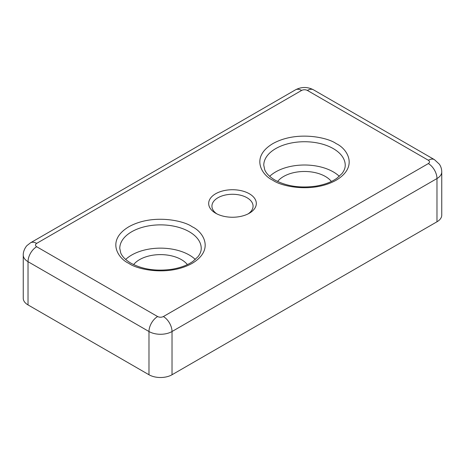 <?xml version="1.0" encoding="UTF-8"?>
<svg xmlns="http://www.w3.org/2000/svg" width="465" height="465" viewBox="0 0 465 465"><rect width="100%" height="100%" fill="white"/><g stroke="black" fill="none" stroke-linecap="round" stroke-linejoin="round"><path stroke-width="0.7" d="M249.35 193.766A23.825 13.758 0 0 0 215.65 193.76A23.825 13.758 0 0 0 215.65 213.214L215.65 213.214A23.825 13.758 0 0 0 249.35 213.214A23.825 13.758 0 0 0 249.35 193.766M248.112 213.883A20.57 11.875 0 0 0 253.07 206.152A20.57 11.875 0 0 0 247.043 197.753A20.57 11.875 0 0 0 224.63 195.178A20.57 11.875 0 0 0 211.93 206.152A20.57 11.875 0 0 0 216.888 213.883M339.322 176.328A40.728 23.517 0 0 0 333.3 171.899A40.728 23.517 0 0 0 269.677 176.328M195.323 259.464A40.728 23.517 0 0 0 189.302 255.035A40.728 23.517 0 0 0 125.678 259.464M277.622 181.466A29.527 17.048 180 0 1 325.378 176.473A29.527 17.048 180 0 1 331.376 181.466M133.624 264.602A29.527 17.048 180 0 1 181.379 259.61A29.527 17.048 180 0 1 187.378 264.602M163.378 316.555A12.218 7.056 60 0 1 172.021 331.522L436.978 178.548A16.292 9.405 0 0 0 441.75 171.899L441.75 215.132A16.292 9.405 180 0 1 436.978 221.782L172.021 374.755A16.292 9.405 180 0 1 148.98 374.755L28.022 304.918A16.292 9.405 180 0 1 23.25 298.268L23.25 255.035A16.292 9.405 0 0 0 28.022 261.685L148.98 331.522A12.218 7.056 -60 0 1 157.623 316.555L36.659 246.723C35.108 245.613 35.108 244.503 36.659 243.393L301.622 90.425C303.54 89.524 305.459 89.524 307.377 90.425L428.341 160.256C429.893 161.367 429.893 162.477 428.341 163.581L163.378 316.555C161.46 317.456 159.542 317.456 157.623 316.555M336.178 143.633C328.185 137.547 296.699 130.345 272.821 143.633C249.804 157.42 262.277 175.596 272.821 180.211C280.814 186.296 312.3 193.498 336.178 180.211C359.195 166.424 346.721 148.248 336.178 143.633M263.771 165.249A40.728 23.517 180 0 1 288.91 143.522A40.728 23.517 180 0 1 333.3 148.62A40.728 23.517 180 0 1 345.228 165.249C345.268 167.97 344.181 170.742 341.973 173.573L337.003 178.176C331.557 182.036 324.506 184.692 315.851 186.145C300.07 188.302 286.405 186.256 274.856 180.007C269.63 176.892 266.259 173.497 264.742 169.83L263.771 165.249M192.179 226.769C184.187 220.683 152.7 213.482 128.822 226.769C105.805 240.556 118.279 258.732 128.822 263.347C136.815 269.433 168.301 276.634 192.179 263.347C215.196 249.56 202.723 231.384 192.179 226.769M119.772 248.386A40.728 23.517 180 0 1 144.911 226.658A40.728 23.517 180 0 1 189.302 231.756A40.728 23.517 180 0 1 201.229 248.386C201.269 251.106 200.183 253.878 197.974 256.709L193.004 261.313C187.558 265.172 180.507 267.828 171.852 269.281C156.071 271.438 142.406 269.392 130.857 263.149C125.631 260.028 122.26 256.634 120.743 252.966L119.772 248.386M428.341 160.256A12.218 7.056 -60 0 1 434.45 159.652L313.491 89.821A12.218 7.056 120 0 0 307.377 90.425M301.622 90.425A12.218 7.056 -120 0 0 295.507 89.821L30.551 242.788A12.218 7.056 60 0 1 36.659 243.393M36.659 246.723A12.218 7.056 120 0 0 28.022 261.685L28.022 304.918M436.978 221.782L436.978 178.548A12.218 7.056 -120 0 0 428.341 163.581M148.98 374.755L148.98 331.522A16.292 9.405 0 0 0 172.021 331.522L172.021 374.755M313.491 89.821C307.499 86.717 301.5 86.717 295.507 89.821M434.45 159.652L439.402 164.238C440.942 166.557 441.727 169.109 441.75 171.899M30.551 242.788L27.226 245.369C26.168 246.148 23.111 250.525 23.25 255.035"/></g></svg>
